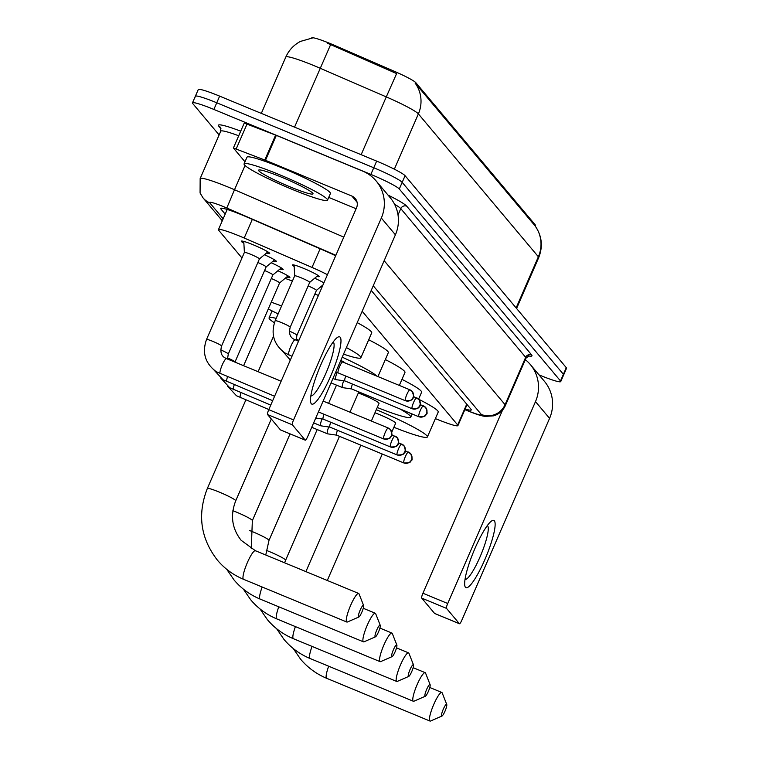 <?xml version="1.0" encoding="UTF-8"?>
<svg xmlns="http://www.w3.org/2000/svg" width="759" height="759" viewBox="0 0 759 759"><rect width="100%" height="100%" fill="white"/><g stroke="black" fill="none" stroke-linecap="round" stroke-linejoin="round"><path stroke-width="1.14" d="M321.399 286.238A14.563 1.366 23.5 0 1 322.262 286.627M314.672 278.23A14.563 1.366 23.5 0 1 323.884 282.879M294.169 266.494A14.563 1.366 23.5 0 1 292.462 264.976A14.563 1.366 23.5 0 1 303.875 268.468A14.563 1.366 23.5 0 1 319.169 276.589A14.563 1.366 23.5 0 1 316.892 276.38M277.898 270.754A15.493 1.461 23.5 0 1 289.9 277.547A15.493 1.461 23.5 0 1 286.627 277.092M271.181 262.747A15.493 1.461 23.5 0 1 283.173 269.54A15.493 1.461 23.5 0 1 279.9 269.084M264.455 254.739A15.493 1.461 23.5 0 1 276.447 261.532A15.493 1.461 23.5 0 1 273.183 261.077M243.876 243.259A15.493 1.461 23.5 0 1 241.315 241.172A15.493 1.461 23.5 0 1 253.449 244.891A15.493 1.461 23.5 0 1 269.72 253.525A15.493 1.461 23.5 0 1 266.456 253.07M327.433 274.72A27.296 2.571 -156.5 0 0 312.015 267.424L244.189 238.032A27.296 2.571 -156.5 0 0 239.835 236.182A27.296 2.571 -156.5 0 0 218.44 229.635A27.296 2.571 -156.5 0 0 218.687 230.262L241.969 257.984M535.161 226.011L535.427 225.395A24.573 2.315 -156.5 0 0 535.209 224.825L415.847 82.703A24.573 2.315 -156.5 0 0 394.187 71.232L334.842 45.512A24.573 2.315 -156.5 0 0 330.915 43.842A24.573 2.315 -156.5 0 0 311.664 37.95L311.617 38.045M435.362 418.626L440.789 420.761A27.296 2.571 -156.5 0 0 457.933 425.6A27.296 2.571 -156.5 0 0 457.686 424.974L362.176 311.247M516.129 307.936L538.368 256.77A36.404 3.425 -156.5 0 1 538.7 257.605C543.121 246.39 541.935 235.84 535.123 225.954L535.095 225.916A31.85 31.157 140 0 1 538.368 256.77L418.38 113.897A36.404 3.425 -156.5 0 0 386.284 96.896L396.615 73.595L327.357 43.187M219.123 134.95L192.72 103.509A27.296 2.571 23.5 0 1 192.473 102.882A27.296 2.571 23.5 0 1 213.867 109.438L370.866 174.409A27.296 2.571 23.5 0 1 399.3 189L560.503 380.952L563.396 374.301A27.296 2.571 23.5 0 1 563.643 374.927A27.296 2.571 23.5 0 0 563.396 374.301L402.194 182.359L563.396 374.301L566.28 367.66A27.296 2.571 23.5 0 1 566.527 368.286L560.749 381.578A27.296 2.571 23.5 0 1 539.355 375.031L539.023 374.889M370.866 174.409L373.76 167.758A27.296 2.571 23.5 0 1 402.194 182.359A27.296 2.571 23.5 0 0 373.76 167.758L216.751 102.788L373.76 167.758L376.654 161.117A27.296 2.571 23.5 0 1 405.078 175.708L566.28 367.66M195.604 96.867A27.296 2.571 23.5 0 1 195.357 96.241A27.296 2.571 23.5 0 1 216.751 102.788A27.296 2.571 23.5 0 0 195.357 96.241L198.251 89.59A27.296 2.571 23.5 0 1 219.645 96.137L376.654 161.117M535.095 225.916L415.097 83.044A31.85 31.157 -40 0 1 418.38 113.897L394.348 169.181M335.658 255.802A27.296 2.571 -156.5 0 0 324.444 250.641L246.457 216.837A27.296 2.571 -156.5 0 0 242.093 214.987A27.296 2.571 -156.5 0 0 220.698 208.44A27.296 2.571 -156.5 0 0 220.945 209.067L225.186 214.114M560.503 380.952A27.296 2.571 23.5 0 1 560.749 381.578M465.144 409.006A27.296 2.571 -156.5 0 0 471.311 409.936A27.296 2.571 -156.5 0 0 471.064 409.31L371.227 290.431M291.873 189.247A45.502 4.279 23.5 0 1 244.075 163.878A45.502 4.279 23.5 0 1 279.729 174.788A45.502 4.279 23.5 0 1 327.527 200.158A45.502 4.279 23.5 0 1 291.873 189.247M244.075 163.878L246.969 157.227A45.502 4.279 23.5 0 1 282.623 168.147A45.502 4.279 23.5 0 1 330.421 193.517L327.527 200.158M281.845 177.312A29.667 2.789 23.5 0 1 312.993 193.554A29.667 2.789 23.5 0 1 289.758 186.733A29.667 2.789 23.5 0 1 258.819 169.997A29.667 2.789 23.5 0 1 281.845 177.312M311.285 403.722A36.404 6.727 -67.5 0 1 310.545 401.454A36.404 6.727 -67.5 0 1 319.511 367.916A36.404 6.727 -67.5 0 1 336.863 337.85A36.404 6.727 -67.5 0 1 340.184 337.252A36.404 6.727 -67.5 0 1 330.592 376.274A36.404 6.727 -67.5 0 1 311.285 403.722M310.867 395.847A29.117 5.379 112.5 0 0 326.446 372.024A29.117 5.379 112.5 0 0 333.476 342.328A29.117 5.379 112.5 0 0 333.135 342.043M244.986 161.79L233.392 147.996L244.237 123.072L276.323 135.377L362.726 171.136A36.404 35.607 140 0 1 376.151 180.955A36.404 35.607 140 0 1 381.331 218.042L293.553 419.926A4.554 0.844 112.5 0 0 292.348 424.803L267.557 414.547A4.554 0.844 -67.5 0 1 268.762 409.67L356.54 207.786A9.099 8.899 -40 0 0 351.891 196.059L265.489 160.301L233.392 147.996M376.151 180.955L390.23 197.72A36.404 35.607 140 0 1 395.411 234.806L307.632 436.7A4.554 0.844 112.5 0 1 305.279 440.182A4.554 0.844 112.5 0 1 305.213 440.125L292.348 424.803M280.574 429.936A4.554 0.844 -67.5 0 1 280.488 429.917A4.554 0.844 -67.5 0 1 280.422 429.869L267.557 414.547M356.123 208.744L328.723 197.406M358.476 616.982A6.366 1.176 112.5 0 0 358.817 617.029A6.366 1.176 112.5 0 0 362.09 611.612A6.366 1.176 112.5 0 0 363.599 605.473A6.366 1.176 112.5 0 0 363.533 605.35A6.366 1.176 112.5 0 0 360.155 610.151A6.366 1.176 112.5 0 0 358.476 616.982M358.817 617.029L347.423 621.991A15.474 2.856 -67.5 0 1 346.825 622.038A15.474 2.856 -67.5 0 1 346.597 621.868A15.474 2.856 -67.5 0 1 350.383 605.967A15.474 2.856 -67.5 0 1 358.656 593.453A15.474 2.856 -67.5 0 1 358.884 593.623A15.474 2.856 -67.5 0 1 359.045 593.908L363.599 605.473M278.136 313.913A50.047 4.706 23.5 0 1 268.288 308.951M271.229 302.196A50.047 4.706 23.5 0 1 281.57 306.01M285.118 278.354A50.047 4.706 23.5 0 1 292.405 281.086M375.107 636.782A6.366 1.176 112.5 0 0 375.449 636.829A6.366 1.176 112.5 0 0 378.722 631.422A6.366 1.176 112.5 0 0 380.231 625.274A6.366 1.176 112.5 0 0 380.164 625.15A6.366 1.176 112.5 0 0 376.787 629.961A6.366 1.176 112.5 0 0 375.107 636.782M375.449 636.829L364.054 641.791A15.474 2.856 -67.5 0 1 363.457 641.839A15.474 2.856 -67.5 0 1 363.229 641.668A15.474 2.856 -67.5 0 1 367.014 625.767A15.474 2.856 -67.5 0 1 375.288 613.253A15.474 2.856 -67.5 0 1 375.515 613.424A15.474 2.856 -67.5 0 1 375.677 613.718L380.231 625.274M274.388 322.746A50.047 4.706 23.5 0 1 269.075 317.85A50.047 4.706 23.5 0 1 276.191 318.372M346.379 347.575A50.047 4.706 23.5 0 1 360.867 357.764A50.047 4.706 23.5 0 1 343.542 354.111M357.223 322.651A50.047 4.706 23.5 0 1 371.711 332.84L360.867 357.764M391.739 656.582A6.366 1.176 112.5 0 0 392.071 656.639A6.366 1.176 112.5 0 0 395.354 651.222A6.366 1.176 112.5 0 0 396.862 645.074A6.366 1.176 112.5 0 0 396.796 644.951A6.366 1.176 112.5 0 0 393.409 649.761A6.366 1.176 112.5 0 0 391.739 656.582M392.071 656.639L380.686 661.592A15.474 2.856 -67.5 0 1 380.088 661.649A15.474 2.856 -67.5 0 1 379.861 661.478A15.474 2.856 -67.5 0 1 383.646 645.577A15.474 2.856 -67.5 0 1 391.919 633.053A15.474 2.856 -67.5 0 1 392.137 633.224A15.474 2.856 -67.5 0 1 392.308 633.518L396.862 645.074M345.25 363.039A15.474 1.452 -156.5 0 0 340.819 360.364M342.205 357.176A50.047 4.706 23.5 0 1 376.739 376.075M368.694 339.766A50.047 4.706 23.5 0 1 388.333 352.641L377.935 376.568M408.361 676.383A6.366 1.176 112.5 0 0 408.703 676.44A6.366 1.176 112.5 0 0 411.985 671.022A6.366 1.176 112.5 0 0 413.494 664.875A6.366 1.176 112.5 0 0 413.418 664.751A6.366 1.176 112.5 0 0 410.04 669.561A6.366 1.176 112.5 0 0 408.361 676.383M408.703 676.44L397.318 681.392A15.474 2.856 -67.5 0 1 396.71 681.449A15.474 2.856 -67.5 0 1 396.492 681.278A15.474 2.856 -67.5 0 1 400.278 665.377A15.474 2.856 -67.5 0 1 408.541 652.854A15.474 2.856 -67.5 0 1 408.769 653.025A15.474 2.856 -67.5 0 1 408.94 653.319L413.494 664.875M385.325 359.567A50.047 4.706 23.5 0 1 404.964 372.441L399.329 385.42M424.993 696.193A6.366 1.176 112.5 0 0 425.334 696.24A6.366 1.176 112.5 0 0 428.607 690.823A6.366 1.176 112.5 0 0 430.116 684.675A6.366 1.176 112.5 0 0 430.049 684.561A6.366 1.176 112.5 0 0 426.672 689.362A6.366 1.176 112.5 0 0 424.993 696.193M425.334 696.24L413.949 701.202A15.474 2.856 -67.5 0 1 413.342 701.25A15.474 2.856 -67.5 0 1 413.114 701.079A15.474 2.856 -67.5 0 1 416.9 685.178A15.474 2.856 -67.5 0 1 425.173 672.664A15.474 2.856 -67.5 0 1 425.401 672.835A15.474 2.856 -67.5 0 1 425.571 673.119L430.116 684.675M371.369 421.036L379.045 403.38A15.474 1.452 -156.5 0 0 362.802 394.756A15.474 1.452 -156.5 0 0 358.324 392.991M399.519 408.75A50.047 4.706 23.5 0 1 410.761 417.165A50.047 4.706 23.5 0 1 377.261 407.488M401.957 379.367A50.047 4.706 23.5 0 1 421.596 392.242L418.607 399.12M441.624 715.993A6.366 1.176 112.5 0 0 441.966 716.041A6.366 1.176 112.5 0 0 445.239 710.623A6.366 1.176 112.5 0 0 446.747 704.475A6.366 1.176 112.5 0 0 446.681 704.361A6.366 1.176 112.5 0 0 443.303 709.162A6.366 1.176 112.5 0 0 441.624 715.993M441.966 716.041L430.581 721.003A15.474 2.856 -67.5 0 1 429.974 721.05A15.474 2.856 -67.5 0 1 429.746 720.879A15.474 2.856 -67.5 0 1 433.531 704.978A15.474 2.856 -67.5 0 1 441.804 692.464A15.474 2.856 -67.5 0 1 442.032 692.635A15.474 2.856 -67.5 0 1 442.193 692.92L446.747 704.475M391.748 432.213L395.676 423.18A15.474 1.452 -156.5 0 0 379.424 414.556A15.474 1.452 -156.5 0 0 374.955 412.792M376.312 409.68A50.047 4.706 23.5 0 1 427.393 436.966A50.047 4.706 23.5 0 1 393.893 427.289M418.731 399.253A50.047 4.706 23.5 0 1 438.228 412.042L427.393 436.966M267.88 251.884L259.407 258.942A8.188 0.768 -156.5 0 0 259.417 258.923A8.188 0.768 -156.5 0 0 250.812 254.36A8.188 0.768 -156.5 0 0 244.398 252.396A8.188 0.768 -156.5 0 0 244.389 252.434L243.772 241.409M324.027 414.253A5.911 1.091 112.5 0 0 323.087 419.053A5.911 1.091 112.5 0 0 323.173 419.12A5.911 1.091 112.5 0 0 323.22 419.139A5.911 1.091 112.5 0 0 323.277 419.139M266.115 266.959A8.188 0.768 -156.5 0 0 266.143 266.931A8.188 0.768 -156.5 0 0 257.861 262.5M321.987 418.959A8.188 1.518 112.5 0 0 320.649 425.723A8.188 1.518 112.5 0 0 320.763 425.808A8.188 1.518 112.5 0 0 320.839 425.827L329.918 427.137A5.911 1.091 112.5 0 0 330.004 427.146M330.753 422.26A5.911 1.091 112.5 0 0 329.814 427.061A5.911 1.091 112.5 0 0 329.899 427.127A5.911 1.091 112.5 0 0 329.947 427.146M281.333 267.899L272.861 274.957A8.188 0.768 -156.5 0 0 272.87 274.938A8.188 0.768 -156.5 0 0 264.587 270.508M328.713 426.966A8.188 1.518 112.5 0 0 327.366 433.731A8.188 1.518 112.5 0 0 327.49 433.816A8.188 1.518 112.5 0 0 327.556 433.835L336.645 435.144A5.911 1.091 112.5 0 0 336.73 435.154M337.48 430.268A5.911 1.091 112.5 0 0 336.541 435.068A5.911 1.091 112.5 0 0 336.626 435.135A5.911 1.091 112.5 0 0 336.673 435.154M279.568 282.974A8.188 0.768 -156.5 0 0 279.597 282.946A8.188 0.768 -156.5 0 0 271.314 278.515M309.691 282.386A8.188 0.768 -156.5 0 0 309.719 282.357A8.188 0.768 -156.5 0 0 301.114 277.785A8.188 0.768 -156.5 0 0 294.691 275.821A8.188 0.768 -156.5 0 0 294.691 275.859L294.084 265.014M342.774 362.043A5.911 1.091 112.5 0 0 342.726 362.005A5.911 1.091 112.5 0 0 342.688 361.986A5.911 1.091 112.5 0 0 339.634 366.512A5.911 1.091 112.5 0 0 338.078 372.849A5.911 1.091 112.5 0 0 338.163 372.916A5.911 1.091 112.5 0 0 338.21 372.925A5.911 1.091 112.5 0 0 338.267 372.925M336.977 372.745A8.188 1.518 112.5 0 0 335.63 379.509A8.188 1.518 112.5 0 0 335.753 379.604A8.188 1.518 112.5 0 0 335.82 379.623L344.909 380.933A5.911 1.091 112.5 0 0 344.994 380.933M345.743 376.047A5.911 1.091 112.5 0 0 344.804 380.857A5.911 1.091 112.5 0 0 344.89 380.923A5.911 1.091 112.5 0 0 344.937 380.933M316.418 290.393A8.188 0.768 -156.5 0 0 316.437 290.365A8.188 0.768 -156.5 0 0 308.163 285.934M343.704 380.752A8.188 1.518 112.5 0 0 342.356 387.517A8.188 1.518 112.5 0 0 342.48 387.612A8.188 1.518 112.5 0 0 342.546 387.631L351.635 388.94A5.911 1.091 112.5 0 0 351.721 388.94M352.461 384.054A5.911 1.091 112.5 0 0 351.521 388.864A5.911 1.091 112.5 0 0 351.616 388.931A5.911 1.091 112.5 0 0 351.664 388.94M318.401 295.507A8.188 0.768 -156.5 0 0 314.89 293.942M465.447 587.286A36.404 6.727 -67.5 0 1 464.707 585.018A36.404 6.727 -67.5 0 1 473.673 551.48A36.404 6.727 -67.5 0 1 491.026 521.414A36.404 6.727 -67.5 0 1 494.346 520.826A36.404 6.727 -67.5 0 1 484.745 559.838A36.404 6.727 -67.5 0 1 465.447 587.286M465.03 579.411A29.117 5.379 112.5 0 0 480.608 555.588A29.117 5.379 112.5 0 0 487.639 525.892A29.117 5.379 112.5 0 0 487.297 525.607M525.332 359.671A36.404 35.607 140 0 1 530.313 364.519A36.404 35.607 140 0 1 535.493 401.606L447.715 603.5A4.554 0.844 112.5 0 0 446.51 608.376L421.719 598.111A4.554 0.844 -67.5 0 1 422.924 593.234L502.562 410.069M530.313 364.519L544.393 381.284A36.404 35.607 140 0 1 549.573 418.38L461.795 620.264A4.554 0.844 112.5 0 1 459.442 623.746A4.554 0.844 112.5 0 1 459.375 623.689L446.51 608.376M434.736 613.5A4.554 0.844 -67.5 0 1 434.651 613.481A4.554 0.844 -67.5 0 1 434.584 613.433L421.719 598.111M252.311 219.37L244.189 238.032M334.842 45.512L334.321 46.707M415.847 82.703L415.496 83.518M394.187 71.232L393.655 72.437M535.209 224.825L534.858 225.651M320.127 248.772L312.015 267.424M466.738 404.158L457.686 424.974M361.151 154.703L386.284 96.896L320.165 68.234A36.404 3.425 -156.5 0 0 314.349 65.777A36.404 3.425 -156.5 0 0 285.82 57.039L261.324 113.385M330.526 44.857L294.549 127.142M219.645 96.137L213.867 109.438M405.078 175.708L399.3 189M221.324 208.184L220.945 209.067M335.876 255.309L226.799 208.023A18.197 1.717 -156.5 0 0 223.886 206.79A18.197 1.717 -156.5 0 0 209.788 202.843L223.165 218.772M209.788 202.843A18.197 17.808 -40 0 1 203.08 197.928L200.072 193.014L200.158 178.555A36.404 3.425 23.5 0 1 228.687 187.283A36.404 3.425 23.5 0 1 234.503 189.75L245.043 165.5M221.049 128.897L218.753 126.165A4.554 4.45 140 0 1 220.433 127.398L220.755 131.193A36.404 3.425 -156.5 0 1 238.715 135.766M218.753 126.165A40.948 3.852 23.5 0 1 240.707 131.165M388.029 195.091A40.948 3.852 23.5 0 1 406.72 206.182L531.604 354.88A40.948 3.852 23.5 0 1 528.435 355.914M398.029 214.977L400.78 208.63A36.404 3.425 -156.5 0 0 394.585 204.285M226.799 208.023L234.503 189.75L343.789 237.121M384.158 260.698L505.067 404.68L525.664 357.318L400.78 208.63A4.554 4.45 140 0 1 406.72 206.182M464.878 409.613L470.049 411.653A18.197 1.717 -156.5 0 0 481.32 414.452A18.197 17.808 -40 0 0 505.067 404.68A36.404 3.425 23.5 0 1 505.399 405.515L525.987 358.163A36.404 3.425 -156.5 0 0 525.664 357.318A4.554 4.45 140 0 1 531.604 354.88M481.32 414.452L373.248 285.773M464.84 409.699L470.618 411.976A18.197 6.404 -68.5 0 1 470.049 411.653M395.411 234.806L381.331 218.042M280.422 429.869L305.213 440.125M357.081 202.245L351.891 196.059M276.323 135.377L265.489 160.301M268.762 409.67L293.553 419.926M264.777 160.016L275.612 135.093M247.092 123.878L236.248 148.802M271.295 418.996L235.726 500.798A15.474 1.452 -156.5 0 0 235.584 500.447A15.474 1.452 -156.5 0 0 219.474 492.174A15.474 1.452 -156.5 0 0 207.349 488.464C197.179 514.469 200.547 538.387 217.463 560.218C224.607 568.662 233.298 575.018 243.535 579.297L346.825 622.038M255.584 550.873A15.474 2.856 112.5 0 0 255.366 550.702A15.474 2.856 112.5 0 0 247.092 563.225A15.474 2.856 112.5 0 0 243.307 579.126A15.474 2.856 112.5 0 0 243.535 579.297M290.061 433.882L252.358 520.608A15.474 1.452 -156.5 0 0 252.216 520.247A15.474 1.452 -156.5 0 0 236.106 511.974A15.474 1.452 -156.5 0 0 232.89 510.693M262.149 587.001A15.474 2.856 112.5 0 0 259.939 598.927A15.474 2.856 112.5 0 0 260.157 599.098L363.457 641.839M317.186 429.556L268.99 540.408A15.474 1.452 -156.5 0 0 268.847 540.047A15.474 1.452 -156.5 0 0 252.738 531.784A15.474 1.452 -156.5 0 0 249.521 530.494M278.781 606.802A15.474 2.856 112.5 0 0 276.561 618.727A15.474 2.856 112.5 0 0 276.788 618.898L380.088 661.649M339.482 436.321L285.621 560.208A15.474 1.452 -156.5 0 0 285.479 559.857A15.474 1.452 -156.5 0 0 269.369 551.584A15.474 1.452 -156.5 0 0 266.153 550.294M295.412 626.602A15.474 2.856 112.5 0 0 293.192 638.528A15.474 2.856 112.5 0 0 293.42 638.699L396.71 681.449M312.044 646.402A15.474 2.856 112.5 0 0 309.824 658.328A15.474 2.856 112.5 0 0 310.052 658.499L413.342 701.25M328.675 666.212A15.474 2.856 112.5 0 0 326.455 678.138A15.474 2.856 112.5 0 0 326.683 678.309L429.974 721.05M383.627 438.882A5.911 5.787 140 0 0 391.35 435.704A5.911 5.787 -40 0 0 388.323 428.085A5.911 1.091 112.5 0 0 388.238 428.019A5.911 1.091 112.5 0 0 385.079 432.801A5.911 1.091 112.5 0 0 383.627 438.882A5.911 1.091 112.5 0 0 383.712 438.949A5.911 1.091 112.5 0 0 383.826 438.968M226.599 358.713A8.188 1.518 112.5 0 0 226.524 358.637A8.188 1.518 112.5 0 0 226.486 358.618L225.043 357.878C221.239 355.838 220.072 351.882 221.562 346A8.188 0.768 -156.5 0 0 221.4 345.724A8.188 0.768 -156.5 0 0 212.956 341.427A8.188 0.768 -156.5 0 0 206.533 339.463L244.398 252.396M281.124 381.227L226.486 358.618A8.188 1.518 112.5 0 0 222.102 365.24A8.188 1.518 112.5 0 0 220.101 373.665A8.188 1.518 112.5 0 0 220.176 373.732A8.188 1.518 112.5 0 0 220.214 373.751A8.188 1.518 112.5 0 0 220.366 373.77M390.354 446.89A5.911 5.787 140 0 0 398.067 443.711A5.911 5.787 -40 0 0 395.05 436.093A5.911 1.091 112.5 0 0 394.965 436.027A5.911 1.091 112.5 0 0 391.796 440.808A5.911 1.091 112.5 0 0 390.354 446.89A5.911 1.091 112.5 0 0 390.439 446.956A5.911 1.091 112.5 0 0 390.553 446.975M227.51 376.768A8.188 1.518 112.5 0 0 226.827 381.673A8.188 1.518 112.5 0 0 226.903 381.739A8.188 1.518 112.5 0 0 226.941 381.758A8.188 1.518 112.5 0 0 227.093 381.777M227.51 359.045L228.288 354.007A8.188 0.768 -156.5 0 0 228.127 353.732A8.188 0.768 -156.5 0 0 220.727 349.88M397.08 454.897A5.911 5.787 140 0 0 404.794 451.719A5.911 5.787 -40 0 0 401.777 444.1A5.911 1.091 112.5 0 0 401.682 444.034A5.911 1.091 112.5 0 0 398.522 448.816A5.911 1.091 112.5 0 0 397.08 454.897A5.911 1.091 112.5 0 0 397.166 454.964A5.911 1.091 112.5 0 0 397.28 454.983M234.237 384.775A8.188 1.518 112.5 0 0 233.544 389.68A8.188 1.518 112.5 0 0 233.62 389.747A8.188 1.518 112.5 0 0 233.668 389.765A8.188 1.518 112.5 0 0 233.819 389.784M234.958 362.128L235.005 362.015A8.188 0.768 -156.5 0 0 234.854 361.739A8.188 0.768 -156.5 0 0 227.453 357.887M403.797 462.905A5.911 5.787 140 0 0 411.52 459.726A5.911 5.787 -40 0 0 408.494 452.108A5.911 1.091 112.5 0 0 408.408 452.041A5.911 1.091 112.5 0 0 405.249 456.823A5.911 1.091 112.5 0 0 403.797 462.905A5.911 1.091 112.5 0 0 403.892 462.971A5.911 1.091 112.5 0 0 404.006 462.99M240.964 392.782A8.188 1.518 112.5 0 0 240.271 397.688A8.188 1.518 112.5 0 0 240.347 397.754A8.188 1.518 112.5 0 0 240.394 397.773A8.188 1.518 112.5 0 0 240.546 397.792M405.344 400.686A5.911 5.787 140 0 0 413.057 397.507A5.911 5.787 -40 0 0 410.04 389.879A5.911 1.091 112.5 0 0 409.955 389.822A5.911 1.091 112.5 0 0 406.786 394.604A5.911 1.091 112.5 0 0 405.344 400.686A5.911 1.091 112.5 0 0 405.429 400.752A5.911 1.091 112.5 0 0 405.543 400.761M318.04 275.432L309.71 282.367L290.213 327.214A8.188 0.768 -156.5 0 0 290.052 326.939A8.188 0.768 -156.5 0 0 281.608 322.651A8.188 0.768 -156.5 0 0 275.185 320.687L294.691 275.821M295.251 339.928A8.188 1.518 112.5 0 0 295.175 339.861A8.188 1.518 112.5 0 0 295.128 339.842A8.188 1.518 112.5 0 0 290.754 346.465A8.188 1.518 112.5 0 0 288.752 354.889A8.188 1.518 112.5 0 0 288.828 354.956A8.188 1.518 112.5 0 0 288.866 354.975A8.188 1.518 112.5 0 0 289.018 354.994M412.061 408.693A5.911 5.787 140 0 0 419.784 405.515A5.911 5.787 -40 0 0 416.757 397.887A5.911 1.091 112.5 0 0 416.672 397.83A5.911 1.091 112.5 0 0 413.513 402.612A5.911 1.091 112.5 0 0 412.061 408.693A5.911 1.091 112.5 0 0 412.156 408.759A5.911 1.091 112.5 0 0 412.27 408.769M323.011 284.9L316.437 290.374L296.93 335.222A8.188 0.768 -156.5 0 0 296.778 334.947A8.188 0.768 -156.5 0 0 289.378 331.104M418.788 416.7A5.911 5.787 140 0 0 426.511 413.522A5.911 5.787 -40 0 0 423.484 405.894A5.911 1.091 112.5 0 0 423.399 405.837A5.911 1.091 112.5 0 0 420.239 410.619A5.911 1.091 112.5 0 0 418.788 416.7A5.911 1.091 112.5 0 0 418.873 416.767A5.911 1.091 112.5 0 0 418.996 416.776M298.894 340.364A8.188 0.768 -156.5 0 0 296.105 339.112M549.573 418.38L535.493 401.606M434.584 613.433L459.375 623.689M422.924 593.234L447.715 603.5M227.207 209.465L218.44 229.635M467.079 404.556L457.933 425.6M312.566 37.95L300.469 41.403C293.79 44.933 288.904 50.141 285.82 57.039M538.7 257.605L516.585 308.477M192.473 102.882L195.357 96.241M200.158 178.555L220.755 131.193M525.987 358.163L528.995 355.8L527.069 355.516M470.618 411.976C476.918 414.48 481.756 415.96 485.143 416.406L493.72 415.828C499.128 414.12 503.018 410.676 505.399 405.515M203.08 197.928L222.283 220.803M280.488 429.917L305.279 440.182M358.656 593.453L255.366 550.702L241.153 540.313C231.903 528.482 230.1 515.314 235.726 500.798M273.506 336.313L258.117 371.711M245.812 400.021L207.349 488.464M226.732 569.316L234.095 580.018C241.239 588.462 249.929 594.819 260.157 599.098M269.075 317.85L272.083 310.915M363.257 608.282L375.288 613.253M252.358 520.608L251.267 548.71M243.364 589.117L250.726 599.819C257.87 608.263 266.551 614.619 276.788 618.898M379.889 628.082L391.919 633.053M268.99 540.408L265.754 555.009M336.503 385.136L328.59 403.333M259.995 608.917L267.358 619.619C274.492 628.063 283.183 634.429 293.42 638.699M396.521 647.882L408.541 652.854M285.621 560.208L284.597 562.808M358.798 391.9L349.975 412.184M276.627 628.718L283.98 639.42C291.124 647.863 299.814 654.23 310.052 658.499M410.761 417.165L412.146 413.978M413.152 667.683L425.173 672.664M360.876 445.172L305.896 571.622M293.249 648.518L300.611 659.22C307.756 667.664 316.446 674.03 326.683 678.309M429.784 687.483L441.804 692.464M382.27 454.024L327.29 580.474M323.116 401.075L388.238 428.019L390.506 429.679C392.137 434.262 392.365 436.463 391.189 436.273C389.851 436.235 393.181 439.091 383.712 438.949L318.401 411.919M206.533 339.463C201.885 352.612 205.139 363.362 216.277 371.711L274.597 396.255M259.417 258.923L221.562 346M391.767 434.708L397.232 437.687C398.864 442.269 399.092 444.47 397.915 444.281C396.577 444.243 399.908 447.098 390.439 446.956L323.173 419.12L315.735 418.057M214.142 370.202L223.004 379.718L272.671 400.686M228.288 354.007L266.143 266.931L274.606 259.891M398.484 442.715L403.959 445.694C405.591 450.277 405.818 452.478 404.642 452.288C403.295 452.25 406.625 455.106 397.166 454.964L329.899 427.127M220.869 378.21L229.73 387.726L270.745 405.107M313.647 422.867L320.763 425.808M272.87 274.938L235.005 362.015M405.211 450.723L410.676 453.702C412.317 458.284 412.545 460.485 411.369 460.296C410.021 460.258 413.351 463.113 403.892 462.971L336.626 435.135M227.596 386.217L236.457 395.733L268.819 409.537M311.721 427.289L327.49 433.816M243.611 365.705L279.597 282.946L288.05 275.906M340.753 360.525L342.707 361.996L409.955 389.822L412.222 391.483C413.854 396.065 414.082 398.257 412.905 398.067C411.558 398.039 414.888 400.894 405.429 400.752L338.163 372.916L335.525 372.536M290.213 327.214C288.724 333.106 289.891 337.062 293.695 339.093L298.515 341.237M291.978 356.265L284.929 352.935C273.781 344.577 270.536 333.827 275.185 320.687M413.475 396.502L418.94 399.49C420.581 404.073 420.809 406.264 419.632 406.074C418.285 406.046 421.615 408.902 412.156 408.759L344.89 380.923M290.336 360.051L282.794 351.417M332.954 378.447L335.753 379.604M296.162 340.269L296.93 335.222M420.201 404.509L425.666 407.498C427.308 412.08 427.535 414.272 426.359 414.082C425.012 414.053 428.342 416.909 418.873 416.767L351.616 388.931M290.137 360.516L289.521 359.424M331.028 382.878L342.48 387.612M434.651 613.481L459.442 623.746"/></g></svg>
